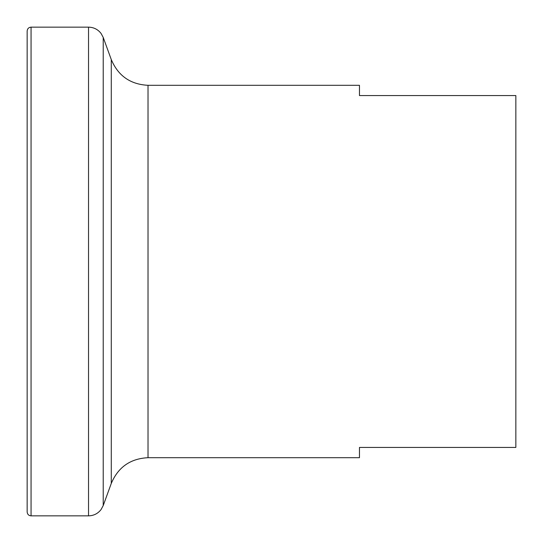 <?xml version="1.0" encoding="UTF-8"?>
<svg xmlns="http://www.w3.org/2000/svg" width="543" height="543" viewBox="0 0 543 543"><rect width="100%" height="100%" fill="white"/><g stroke="black" fill="none" stroke-linecap="round" stroke-linejoin="round"><path stroke-width="0.81" d="M148.022 85.305L148.022 457.695L359.466 457.695L359.466 447.432L515.85 447.432L515.85 95.568L359.466 95.568L359.466 85.305L148.022 85.305C130.395 84.416 118.143 75.844 111.281 59.581L103.224 37.44L101.052 33.422C97.862 29.363 93.688 27.272 88.529 27.15L31.06 27.15C28.704 27.36 27.401 28.664 27.15 31.06L27.15 511.94C27.401 514.336 28.704 515.64 31.06 515.85L31.06 27.15M148.022 457.695C130.395 458.584 118.143 467.156 111.281 483.419L111.281 59.581M111.281 483.419L103.224 505.56L103.224 37.44M103.224 505.56L101.052 509.578C97.862 513.637 93.688 515.728 88.529 515.85L88.529 27.15M88.529 515.85L31.06 515.85"/></g></svg>
